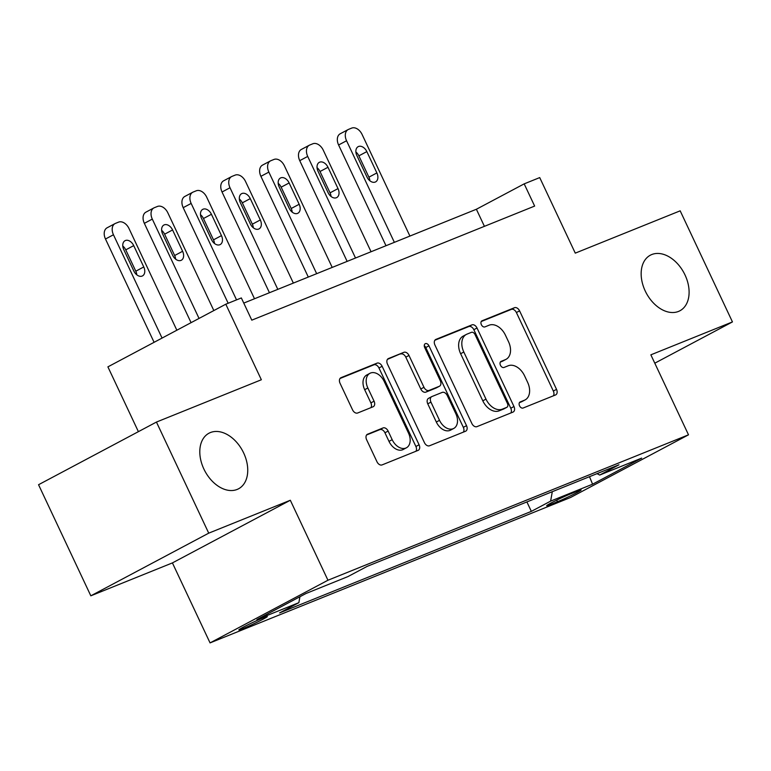 <?xml version="1.0" encoding="UTF-8"?>
<svg xmlns="http://www.w3.org/2000/svg" width="771" height="771" viewBox="0 0 771 771"><rect width="100%" height="100%" fill="white"/><g stroke="black" fill="none" stroke-linecap="round" stroke-linejoin="round"><path stroke-width="1.16" d="M519.538 405.835A3.383 2.294 62 0 0 523.114 408.023L555.525 394.954A4.828 3.277 62 0 0 555.737 394.848A4.828 3.277 62 0 0 556.527 389.355L519.577 310.848A4.828 3.277 62 0 0 514.479 307.716L482.058 320.784A3.383 2.294 62 0 0 481.914 320.852A3.383 2.294 62 0 0 481.364 324.697A3.383 2.294 62 0 0 484.94 326.894L489.132 325.198A15.449 10.495 62 0 1 505.458 335.221L508.542 341.765A15.449 10.495 62 0 1 506.027 359.344A15.449 10.495 62 0 1 505.342 359.662L501.15 361.348A3.383 2.294 62 0 0 501.005 361.426A3.383 2.294 62 0 0 500.456 365.271A3.383 2.294 62 0 0 504.022 367.459L508.214 365.772A15.449 10.495 62 0 1 524.55 375.785L527.624 382.329A15.449 10.495 62 0 1 525.118 399.908A15.449 10.495 62 0 1 524.434 400.226L520.242 401.922A3.383 2.294 62 0 0 520.088 401.99A3.383 2.294 62 0 0 519.538 405.835M243.665 452.982A31.476 21.386 62 0 0 208.999 433.206A31.476 21.386 62 0 0 203.881 469.028A31.476 21.386 62 0 0 238.538 488.795A31.476 21.386 62 0 0 243.665 452.982M685.024 274.968A31.476 21.386 62 0 0 650.358 255.191A31.476 21.386 62 0 0 645.24 291.014A31.476 21.386 62 0 0 679.897 310.78A31.476 21.386 62 0 0 685.024 274.968M242.884 628.635A15.738 0.829 154.8 0 0 258.613 621.465A15.738 0.829 154.8 0 0 267.325 616.511A15.738 0.829 154.8 0 0 263.277 617.793A15.738 0.829 154.8 0 0 247.549 624.973A15.738 0.829 154.8 0 0 238.846 629.917A15.738 0.829 154.8 0 0 242.884 628.635M367.613 434.15A4.828 3.277 62 0 0 367.401 434.256A4.828 3.277 62 0 0 366.62 439.749L376.98 461.771A4.828 3.277 62 0 0 382.088 464.903L418.084 450.389A4.828 3.277 62 0 0 418.296 450.283A4.828 3.277 62 0 0 419.087 444.79L382.137 366.283A4.828 3.277 62 0 0 377.038 363.151L341.033 377.665A4.828 3.277 62 0 0 340.821 377.771A4.828 3.277 62 0 0 340.04 383.264L352.559 409.864A4.828 3.277 62 0 0 357.657 412.996L373.068 406.789A4.828 3.277 62 0 0 373.28 406.683A4.828 3.277 62 0 0 374.07 401.19L367.854 387.996A12.914 8.77 62 0 1 369.955 373.299A12.914 8.77 62 0 1 384.18 381.414L408.505 433.1A12.914 8.77 62 0 1 406.404 447.797A12.914 8.77 62 0 1 392.179 439.682L388.131 431.076A4.828 3.277 62 0 0 383.023 427.944L367.198 434.372M654.791 363.189L732.45 321.921L680.176 210.83L575.272 253.139L539.719 177.59L524.184 183.864L534.64 206.079L251.799 320.158L241.342 297.943L225.797 304.208L107.901 366.861L138.394 431.664M208.729 533.156L90.824 595.819L172.415 562.907L290.32 500.254L208.729 533.156L156.446 422.065L261.35 379.756L225.797 304.208M290.32 500.254L327.954 580.235L688.503 434.815L570.598 497.478L210.059 642.898L327.954 580.235M732.45 321.921L650.859 354.833L688.503 434.815M471.862 423.501A4.828 3.277 62 0 0 476.97 426.633L512.966 412.119A4.828 3.277 62 0 0 513.178 412.013A4.828 3.277 62 0 0 513.968 406.519L477.018 328.012A4.828 3.277 62 0 0 471.919 324.88L435.914 339.394A4.828 3.277 62 0 0 435.702 339.5A4.828 3.277 62 0 0 434.921 344.994L471.862 423.501M465.53 431.249L429.524 445.773A4.828 3.277 62 0 1 424.426 442.641L387.476 364.124A4.828 3.277 62 0 1 388.266 358.631A4.828 3.277 62 0 1 388.478 358.534L403.879 352.318A4.828 3.277 62 0 1 408.987 355.45L423.973 387.293A4.828 3.277 62 0 0 429.071 390.425L439.297 386.3A4.828 3.277 62 0 0 439.509 386.204A4.828 3.277 62 0 0 440.289 380.71L424.696 347.557A3.383 2.294 62 0 1 425.245 343.712A3.383 2.294 62 0 1 428.965 345.832L466.522 425.659A4.828 3.277 62 0 1 465.742 431.153A4.828 3.277 62 0 1 465.53 431.249M90.824 595.819L38.55 484.718L156.446 422.065M577.2 491.223L570.357 493.98A15.247 0.8 154.8 0 0 555.12 500.928A15.247 0.8 154.8 0 0 546.687 505.728A15.247 0.8 154.8 0 0 550.6 504.485L557.443 501.728A15.247 0.8 154.8 0 0 572.68 494.78A15.247 0.8 154.8 0 0 581.112 489.98A15.247 0.8 154.8 0 0 577.2 491.223M597.024 473.654L599.693 475.052L618.968 464.797L367.208 566.348L347.933 576.592L305.971 593.516L256.907 619.595L298.859 602.671L279.584 612.916L531.344 511.375L550.619 501.131L552.306 491.686M599.693 475.052L641.655 458.119L592.581 484.198L550.619 501.131M172.415 562.907L210.059 642.898M524.184 183.864L476.382 209.259L243.761 303.09M484.419 226.337L476.382 209.259M526.901 501.94L531.344 511.375M299.919 596.735L298.859 602.671M589.487 476.69L592.581 484.198M519.413 402.655L521.244 401.922A15.449 10.495 62 0 0 521.928 401.604L525.118 399.908M506.027 359.344L502.837 361.04A15.449 10.495 62 0 1 502.162 361.358L500.331 362.091M553.366 395.822A4.828 3.277 62 0 0 553.337 391.051L516.397 312.534A4.828 3.277 62 0 0 511.289 309.402L481.239 321.526M510.807 412.986A4.828 3.277 62 0 0 510.778 408.216L473.837 329.699A4.828 3.277 62 0 0 468.729 326.576L434.892 340.223M506.74 407.367A3.383 2.294 62 0 0 506.884 407.29A3.383 2.294 62 0 0 507.434 403.445L475.003 334.527A3.383 2.294 62 0 0 471.438 332.34L467.014 334.122A15.449 10.495 62 0 0 466.33 334.441A15.449 10.495 62 0 0 463.814 352.019L485.981 399.127A15.449 10.495 62 0 0 502.316 409.15L506.74 407.367L503.55 409.054A3.383 2.294 62 0 0 503.704 408.987A3.383 2.294 62 0 0 503.839 408.9M466.33 334.441L463.14 336.137A15.449 10.495 62 0 0 460.634 353.716L463.814 352.019M503.55 409.054L499.126 410.837A15.449 10.495 62 0 1 482.8 400.824L460.634 353.716M387.456 359.353L403.879 352.318M436.521 387.774A4.828 3.277 62 0 1 436.319 387.9A4.828 3.277 62 0 1 436.107 387.996L425.891 392.121A4.828 3.277 62 0 1 420.783 388.989L405.797 357.146A4.828 3.277 62 0 0 400.698 354.014M463.361 432.126A4.828 3.277 62 0 0 463.342 427.356L425.775 347.528A3.383 2.294 62 0 0 424.252 345.697M439.518 420.33A12.914 8.77 62 0 0 453.743 428.445A12.914 8.77 62 0 0 455.844 413.748L447.267 395.542A4.828 3.277 62 0 0 442.168 392.41L431.943 396.535A4.828 3.277 62 0 0 431.731 396.631A4.828 3.277 62 0 0 430.95 402.125L439.518 420.33L436.328 422.026A12.914 8.77 62 0 0 450.553 430.141L453.743 428.445M428.763 398.221A4.828 3.277 62 0 0 428.551 398.328A4.828 3.277 62 0 0 427.76 403.821L430.95 402.125M436.328 422.026L427.76 403.821M406.404 447.797L403.214 449.493A12.914 8.77 62 0 1 388.998 441.378L384.941 432.762A4.828 3.277 62 0 0 379.833 429.63L366.591 434.979M369.955 373.299L366.774 374.995A12.914 8.77 62 0 0 364.673 389.692L367.854 387.996M370.909 407.657A4.828 3.277 62 0 0 370.88 402.886L364.673 389.692M415.926 451.257A4.828 3.277 62 0 0 415.897 446.486L378.956 367.969A4.828 3.277 62 0 0 373.848 364.837L340.011 378.494M394.366 242.345L346.565 140.756A9.84 6.679 62 0 1 348.164 129.557A9.84 6.679 62 0 1 348.598 129.355L351.701 128.102A9.84 6.679 62 0 1 362.1 134.482L409.912 236.071M386.001 245.718L338.594 144.987A9.84 6.679 -118 0 1 340.194 133.788L348.164 129.557M369.897 180.79A7.864 5.349 62 0 0 368.904 177.176L358.872 155.848A7.864 5.349 62 0 0 355.894 152.003M356.886 155.617L366.929 176.954A7.864 5.349 62 0 0 375.593 181.898A7.864 5.349 62 0 0 376.874 172.935L366.832 151.608A7.864 5.349 62 0 0 358.168 146.663A7.864 5.349 62 0 0 356.886 155.617M355.518 258.015L307.716 156.426A9.84 6.679 62 0 1 309.316 145.227A9.84 6.679 62 0 1 309.749 145.025L312.853 143.772A9.84 6.679 62 0 1 323.251 150.152L371.053 251.741M347.143 261.388L299.746 160.657A9.84 6.679 -118 0 1 301.345 149.458L309.316 145.227M331.048 196.46A7.864 5.349 62 0 0 330.055 192.846L320.013 171.509A7.864 5.349 62 0 0 317.045 167.673M318.038 171.287L328.07 192.625A7.864 5.349 62 0 0 336.744 197.569A7.864 5.349 62 0 0 338.016 188.606L327.983 167.278A7.864 5.349 62 0 0 319.319 162.334A7.864 5.349 62 0 0 318.038 171.287M316.669 273.686L268.857 172.097A9.84 6.679 62 0 1 270.457 160.898A9.84 6.679 62 0 1 270.891 160.696L274.004 159.443A9.84 6.679 62 0 1 284.403 165.823L332.205 267.412M308.294 277.059L260.897 176.328A9.84 6.679 -118 0 1 262.497 165.129L270.457 160.898M292.199 212.131A7.864 5.349 62 0 0 291.207 208.517L281.164 187.18A7.864 5.349 62 0 0 278.196 183.344M279.189 186.958L289.221 208.295A7.864 5.349 62 0 0 297.885 213.239A7.864 5.349 62 0 0 299.167 204.276L289.135 182.949A7.864 5.349 62 0 0 280.461 178.005A7.864 5.349 62 0 0 279.189 186.958M277.811 289.356L230.009 187.758A9.84 6.679 62 0 1 231.608 176.569A9.84 6.679 62 0 1 232.042 176.366L235.155 175.113A9.84 6.679 62 0 1 245.544 181.493L293.356 283.082M269.445 292.729L222.038 191.998A9.84 6.679 -118 0 1 223.638 180.799L231.608 176.569M253.341 227.802A7.864 5.349 62 0 0 252.348 224.188L242.316 202.85A7.864 5.349 62 0 0 239.338 199.014M240.33 202.628L250.373 223.966A7.864 5.349 62 0 0 259.037 228.9A7.864 5.349 62 0 0 260.319 219.947L250.276 198.619A7.864 5.349 62 0 0 241.612 193.675A7.864 5.349 62 0 0 240.33 202.628M236.543 299.88L191.16 203.428A9.84 6.679 62 0 1 192.76 192.239A9.84 6.679 62 0 1 193.193 192.037L196.297 190.784A9.84 6.679 62 0 1 206.695 197.164L254.497 298.753M228.168 303.254L183.19 207.669A9.84 6.679 -118 0 1 184.789 196.47L192.76 192.239M214.492 243.472A7.864 5.349 62 0 0 213.5 239.858L203.457 218.521A7.864 5.349 62 0 0 200.489 214.685M201.482 218.299L211.514 239.636A7.864 5.349 62 0 0 220.188 244.571A7.864 5.349 62 0 0 221.46 235.618L211.427 214.29A7.864 5.349 62 0 0 202.763 209.346A7.864 5.349 62 0 0 201.482 218.299M199.043 318.433L152.301 219.099A9.84 6.679 62 0 1 153.901 207.91A9.84 6.679 62 0 1 154.335 207.707L157.448 206.455A9.84 6.679 62 0 1 167.847 212.835L213.837 310.568M191.073 322.663L144.341 223.339A9.84 6.679 -118 0 1 145.941 212.141L153.901 207.91M175.643 259.143A7.864 5.349 62 0 0 174.651 255.529L164.609 234.191A7.864 5.349 62 0 0 161.64 230.356M162.633 233.97L172.665 255.307A7.864 5.349 62 0 0 181.33 260.241A7.864 5.349 62 0 0 182.611 251.288L172.579 229.96A7.864 5.349 62 0 0 163.915 225.016A7.864 5.349 62 0 0 162.633 233.97M162.064 338.084L113.453 234.769A9.84 6.679 62 0 1 115.052 223.58A9.84 6.679 62 0 1 115.486 223.378L118.599 222.125A9.84 6.679 62 0 1 128.988 228.505L176.858 330.219M154.094 342.314L105.482 239.01A9.84 6.679 -118 0 1 107.082 227.811L115.052 223.58M136.785 274.813A7.864 5.349 62 0 0 135.792 271.199L125.76 249.862A7.864 5.349 62 0 0 122.782 246.026M123.774 249.64L133.817 270.978A7.864 5.349 62 0 0 142.481 275.912A7.864 5.349 62 0 0 143.763 266.959L133.72 245.631A7.864 5.349 62 0 0 125.056 240.687A7.864 5.349 62 0 0 123.774 249.64M556.701 500.157L557.443 501.728M550.137 503.502L550.6 504.485M521.244 401.922L524.434 400.226M502.162 361.358L505.342 359.662M511.289 309.402L514.479 307.716M516.397 312.534L519.577 310.848M553.337 391.051L556.527 389.355M468.729 326.576L471.919 324.88M473.837 329.699L477.018 328.012M510.778 408.216L513.968 406.519M482.8 400.824L485.981 399.127M499.126 410.837L502.316 409.15M405.797 357.146L408.987 355.45M420.783 388.989L423.973 387.293M425.891 392.121L429.071 390.425M436.107 387.996L439.297 386.3M425.775 347.528L428.965 345.832M463.342 427.356L466.522 425.659M379.833 429.63L383.023 427.944M384.941 432.762L388.131 431.076M388.998 441.378L392.179 439.682M370.88 402.886L374.07 401.19M373.848 364.837L377.038 363.151M378.956 367.969L382.137 366.283M415.897 446.486L419.087 444.79M346.565 140.756L338.594 144.987M358.872 155.848L366.832 151.608M368.904 177.176L376.874 172.935M307.716 156.426L299.746 160.657M320.013 171.509L327.983 167.278M330.055 192.846L338.016 188.606M268.857 172.097L260.897 176.328M281.164 187.18L289.135 182.949M291.207 208.517L299.167 204.276M230.009 187.758L222.038 191.998M242.316 202.85L250.276 198.619M252.348 224.188L260.319 219.947M191.16 203.428L183.19 207.669M203.457 218.521L211.427 214.29M213.5 239.858L221.46 235.618M152.301 219.099L144.341 223.339M164.609 234.191L172.579 229.96M174.651 255.529L182.611 251.288M113.453 234.769L105.482 239.01M125.76 249.862L133.72 245.631M135.792 271.199L143.763 266.959M503.704 408.987L506.884 407.29M436.319 387.9L439.509 386.204M428.551 398.328L431.731 396.631"/></g></svg>
